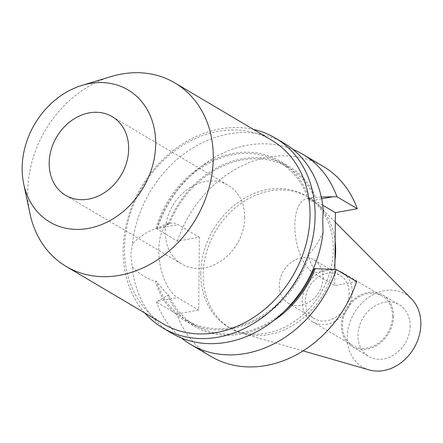<?xml version="1.0" encoding="UTF-8"?>
<svg xmlns="http://www.w3.org/2000/svg" width="443" height="443" viewBox="0 0 443 443"><rect width="100%" height="100%" fill="white"/><g stroke="black" fill="none" stroke-linecap="round" stroke-linejoin="round"><path stroke-width="0.33" stroke-dasharray="2.21 1.66" d="M321.275 197.057L312.354 197.595L308.826 200.978L309.967 200.768C315.2 201.427 319.619 204.361 323.229 209.578M322.72 205.187L314.181 200.131A38.63 18.08 79.8 0 0 307.005 198.558A38.63 18.08 79.8 0 0 294.794 225.288A38.63 18.08 79.8 0 0 313.544 273.015L334.747 285.563L334.886 269.56M323.063 277.617A25.19 20.638 120.6 0 1 311.036 300.863A25.19 20.638 120.6 0 1 288.327 303.25A25.19 20.638 120.6 0 1 279.245 285.525A25.19 20.638 120.6 0 1 291.272 262.273A25.19 20.638 120.6 0 1 313.982 259.891A25.19 20.638 120.6 0 1 323.063 277.617M349.117 293.033A25.19 20.638 120.6 0 1 337.09 316.285A25.19 20.638 120.6 0 1 314.38 318.667A25.19 20.638 120.6 0 1 305.299 300.941A25.19 20.638 120.6 0 1 317.326 277.695A25.19 20.638 120.6 0 1 340.041 275.308A25.19 20.638 120.6 0 1 349.117 293.033M392.515 316.296A28.789 23.584 120.6 0 1 378.771 342.865A28.789 23.584 120.6 0 1 352.816 345.595A28.789 23.584 120.6 0 1 342.439 325.334A28.789 23.584 120.6 0 1 356.183 298.765A28.789 23.584 120.6 0 1 382.137 296.035A28.789 23.584 120.6 0 1 392.515 316.296M352.246 292.474A28.789 23.584 120.6 0 1 338.502 319.038A28.789 23.584 120.6 0 1 312.548 321.768A28.789 23.584 120.6 0 1 302.17 301.506A28.789 23.584 120.6 0 1 315.92 274.937A28.789 23.584 120.6 0 1 341.869 272.207A28.789 23.584 120.6 0 1 352.246 292.474M410.14 325.921A29.991 24.564 120.6 0 1 395.82 353.597A29.991 24.564 120.6 0 1 368.786 356.438A29.991 24.564 120.6 0 1 357.977 335.329A29.991 24.564 120.6 0 1 372.297 307.658A29.991 24.564 120.6 0 1 399.331 304.817A29.991 24.564 120.6 0 1 410.14 325.921M393.561 316.108A29.991 24.564 120.6 0 1 379.241 343.785A29.991 24.564 120.6 0 1 352.207 346.625A29.991 24.564 120.6 0 1 341.398 325.522A29.991 24.564 120.6 0 1 355.712 297.846A29.991 24.564 120.6 0 1 382.752 295.005A29.991 24.564 120.6 0 1 393.561 316.108M244.73 217.496A45.707 37.439 120.6 0 1 222.912 259.67A45.707 37.439 120.6 0 1 181.708 264A45.707 37.439 120.6 0 1 165.239 231.833A45.707 37.439 120.6 0 1 187.057 189.659A45.707 37.439 120.6 0 1 228.261 185.329A45.707 37.439 120.6 0 1 244.73 217.496M162.991 323.739A106.647 87.36 120.6 0 1 124.555 248.684A106.647 87.36 120.6 0 1 175.472 150.271A106.647 87.36 120.6 0 1 271.609 140.171M144.8 312.974A110.368 90.405 120.6 0 1 123.16 250.35A110.368 90.405 120.6 0 1 253.418 129.406M29.952 213.543A106.647 87.36 120.6 0 1 27.793 191.426A106.647 87.36 120.6 0 1 110.983 76.6M369.196 369.916A42.306 34.654 120.6 0 1 347.268 337.261A42.306 34.654 120.6 0 1 370.996 295.863A42.306 34.654 120.6 0 1 411.342 298.693M334.963 260.689A76.179 62.402 120.6 0 1 242.659 333.529A76.179 62.402 120.6 0 1 230.62 328.346A76.179 62.402 120.6 0 1 203.165 274.738A76.179 62.402 120.6 0 1 239.536 204.444A76.179 62.402 120.6 0 1 308.206 197.229A76.179 62.402 120.6 0 1 318.539 205.286A76.179 62.402 120.6 0 1 335.135 241.208M200.801 273.337A76.179 62.402 120.6 0 1 237.166 203.044A76.179 62.402 120.6 0 1 305.836 195.828A76.179 62.402 120.6 0 1 333.291 249.437A76.179 62.402 120.6 0 1 296.921 319.73A76.179 62.402 120.6 0 1 228.25 326.945A76.179 62.402 120.6 0 1 200.801 273.337M132.413 243.999L130.796 254.875L132.213 266.658C138.521 273.464 146.256 278.365 155.427 281.36L156.567 281.15C160.493 286.959 164.552 291.594 168.744 295.066L167.548 295.282L156.451 301.999L176.818 314.048L198.708 310.1L199.344 237.215L177.455 241.164L157.088 229.109L169.364 223.925L165.621 224.064L157.032 228.355L155.886 228.566C146.738 231.816 138.914 236.961 132.413 243.999A110.368 90.405 120.6 0 1 283.924 143.133M171.519 333.103A110.368 90.405 120.6 0 1 132.213 266.658M323.03 232.237C319.342 240.848 314.835 247.953 309.507 253.562A92.903 76.102 120.6 0 1 231.933 328.712A92.903 76.102 120.6 0 1 155.427 281.36M155.886 228.566A92.903 76.102 120.6 0 1 233.461 153.416A92.903 76.102 120.6 0 1 309.967 200.768M157.032 228.355A91.651 75.077 120.6 0 1 279.372 162.188A91.651 75.077 120.6 0 1 308.826 200.978M309.507 253.562L308.367 253.773A91.651 75.077 120.6 0 1 186.027 319.94A91.651 75.077 120.6 0 1 156.567 281.15M308.367 253.773C309.397 260.096 311.291 265.124 314.037 268.857M285.015 310.598A91.651 75.077 120.6 0 1 195.025 325.267A91.651 75.077 120.6 0 1 168.744 295.066M169.364 223.925A91.651 75.077 120.6 0 1 288.371 167.515A91.651 75.077 120.6 0 1 314.657 197.716M273.414 320.826A92.903 76.102 120.6 0 1 167.548 295.282M168.168 224.136A92.903 76.102 120.6 0 1 242.465 158.738A92.903 76.102 120.6 0 1 315.848 197.5M157.088 229.109A110.368 90.405 120.6 0 1 292.984 149.452M181.414 338.003A110.368 90.405 120.6 0 1 156.451 301.999M177.455 241.164A110.368 90.405 120.6 0 1 323.246 166.402M210.84 356.371A110.368 90.405 120.6 0 1 176.818 314.048M356.632 281.615L334.747 285.563M199.344 237.215L178.141 224.667A38.63 18.08 79.8 0 0 170.97 223.1A38.63 18.08 79.8 0 0 159.048 257.001A38.63 18.08 79.8 0 0 177.505 297.558L198.708 310.1M321.64 198.785L314.181 200.131M158.334 301.013L177.505 297.558M158.971 228.128L178.141 224.667M332.721 269.56L313.544 273.015M312.354 197.595L307.005 198.558M288.327 303.25L314.38 318.667M312.548 321.768L352.816 345.595M352.207 346.625L368.786 356.438M65.642 195.324L181.708 264M335.301 222.153L318.539 205.286M305.836 195.828L308.206 197.229M186.027 319.94L195.025 325.267M279.372 162.188L288.371 167.515M228.25 326.945L230.62 328.346M303.04 350.889L242.659 333.529M112.195 116.653L228.261 185.329M382.752 295.005L399.331 304.817M341.869 272.207L382.137 296.035M313.982 259.891L340.041 275.308M165.621 224.064L170.97 223.1"/><path stroke-width="0.66" d="M292.984 149.452A110.368 90.405 120.6 0 1 302.879 154.352A110.368 90.405 120.6 0 1 336.901 196.675L321.275 197.057M253.418 129.406A110.368 90.405 120.6 0 1 275.341 138.055L283.924 143.133A110.368 90.405 120.6 0 1 323.229 209.578L322.753 220.249L323.03 232.237A110.368 90.405 120.6 0 1 171.519 333.103L162.935 328.025A110.368 90.405 120.6 0 1 144.8 312.974M128.664 148.815A45.707 37.439 120.6 0 1 106.846 190.994A45.707 37.439 120.6 0 1 65.642 195.324A45.707 37.439 120.6 0 1 49.167 163.157A45.707 37.439 120.6 0 1 70.991 120.978A45.707 37.439 120.6 0 1 112.195 116.653A45.707 37.439 120.6 0 1 128.664 148.815M82.038 85.366L110.983 76.6A106.647 87.36 120.6 0 1 174.847 82.913L271.609 140.171A106.647 87.36 120.6 0 1 310.045 215.226A106.647 87.36 120.6 0 1 259.133 313.638A106.647 87.36 120.6 0 1 162.991 323.739L66.228 266.481A106.647 87.36 120.6 0 1 29.952 213.543L23.706 183.95A76.777 62.889 120.6 0 1 22.15 168.03A76.777 62.889 120.6 0 1 82.038 85.366A76.777 62.889 120.6 0 1 155.687 143.942A76.777 62.889 120.6 0 1 95.815 226.6A76.777 62.889 120.6 0 1 23.706 183.95M275.341 138.055A110.368 90.405 120.6 0 1 315.117 215.724A110.368 90.405 120.6 0 1 262.422 317.57A110.368 90.405 120.6 0 1 162.935 328.025M174.847 82.913A106.647 87.36 120.6 0 1 213.282 157.968A106.647 87.36 120.6 0 1 162.365 256.381A106.647 87.36 120.6 0 1 66.228 266.481M335.301 222.153L411.342 298.693A42.306 34.654 120.6 0 1 420.85 323.988A42.306 34.654 120.6 0 1 369.196 369.916L303.04 350.889M335.135 241.208A76.179 62.402 120.6 0 1 335.661 250.838A76.179 62.402 120.6 0 1 334.963 260.689M273.414 320.826A92.903 76.102 120.6 0 0 315.228 268.641L314.037 268.857A91.651 75.077 120.6 0 1 285.015 310.598M315.228 268.641L336.265 269.56A110.368 90.405 120.6 0 1 190.473 344.316A110.368 90.405 120.6 0 1 181.414 338.003M302.879 154.352L323.246 166.402A110.368 90.405 120.6 0 1 357.268 208.725L336.901 196.675M336.265 269.56L356.632 281.615A110.368 90.405 120.6 0 1 210.84 356.371L190.473 344.316M334.886 269.56L335.384 212.673L357.268 208.725M335.384 212.673L322.72 205.187M333.357 196.67L321.64 198.785"/></g></svg>
